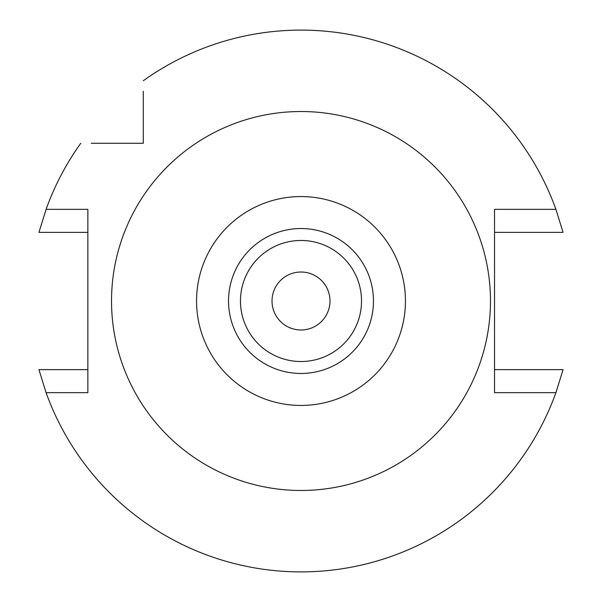 <?xml version="1.0" encoding="UTF-8"?>
<svg xmlns="http://www.w3.org/2000/svg" width="602" height="602" viewBox="0 0 602 602"><rect width="100%" height="100%" fill="white"/><g stroke="black" fill="none" stroke-linecap="round" stroke-linejoin="round"><path stroke-width="0.9" d="M301 228.534A72.466 72.466 0 0 0 228.534 301A72.466 72.466 0 0 0 301 373.466A72.466 72.466 0 0 0 373.466 301A72.466 72.466 0 0 0 301 228.534M301 405.439A104.439 104.439 0 0 1 196.561 301A104.439 104.439 0 0 1 301 196.561A104.439 104.439 0 0 1 405.439 301A104.439 104.439 0 0 1 301 405.439M301 490.479A189.48 189.48 0 0 1 111.52 301A189.48 189.48 0 0 1 301 111.52A189.48 189.48 0 0 1 490.479 301A189.48 189.48 0 0 1 301 490.479M143.276 91.263L143.276 143.276L91.263 143.276M143.276 80.751A270.9 270.9 0 0 1 555.924 209.353L563.066 232.372L494.528 232.372M494.528 369.628L563.066 369.628L555.924 392.647L494.528 392.647L494.528 209.353L555.924 209.353M555.924 392.647A270.9 270.9 0 0 1 46.076 392.647L38.934 369.628L87.862 369.628M87.862 232.372L38.934 232.372L46.076 209.353L87.862 209.353L87.862 392.647L46.076 392.647M46.076 209.353A270.9 270.9 0 0 1 80.751 143.276M143.276 101.595L143.276 96.711M96.696 143.276L101.595 143.276M38.934 232.372L43.562 232.372M55.896 232.372L71.247 232.372M563.066 369.628L558.438 369.628M546.104 369.628L530.753 369.628M52.81 369.628L47.415 369.628M549.19 232.372L554.585 232.372M301 272.014A28.986 28.986 0 0 0 272.014 301A28.986 28.986 0 0 0 301 329.986A28.986 28.986 0 0 0 329.986 301A28.986 28.986 0 0 0 301 272.014M301 361.531A60.531 60.531 0 0 0 361.531 301A60.531 60.531 0 0 0 301 240.469A60.531 60.531 0 0 0 240.469 301A60.531 60.531 0 0 0 301 361.531"/></g></svg>
